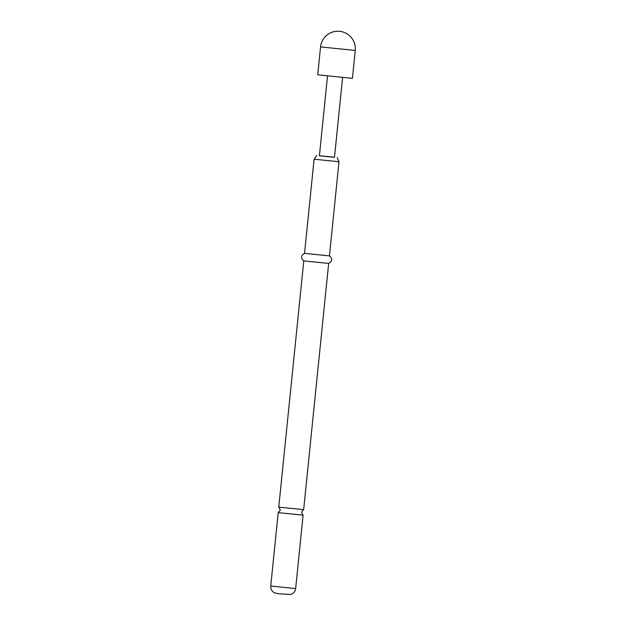 <?xml version="1.0" encoding="UTF-8"?>
<svg xmlns="http://www.w3.org/2000/svg" width="626" height="626" viewBox="0 0 626 626"><rect width="100%" height="100%" fill="white"/><g stroke="black" fill="none" stroke-linecap="round" stroke-linejoin="round"><path stroke-width="0.94" d="M282.811 507.569L278.766 507.044L280.37 510.033L278.202 512.639L303.094 515.167L301.497 512.178L303.657 509.58L282.811 507.569M317.718 74.823L352.422 78.344L355.255 50.432L320.551 46.911L317.718 74.823M319.409 155.702L334.495 157.236M278.766 507.044L303.774 260.901C300.566 258.037 300.824 255.518 304.541 253.35L329.433 255.885L338.995 161.735L314.103 159.207L316.764 155.514M303.774 260.901L328.666 263.429C332.375 261.261 332.633 258.749 329.425 255.877L329.425 255.877M327.508 76.004L319.401 155.78L329.98 156.938L334.487 157.314L342.594 77.538M295.644 588.565L295.292 590.122C294.447 592.36 292.866 593.816 290.558 594.481L278.609 593.745L274.446 592.814C272.357 591.68 271.128 589.935 270.761 587.587L270.745 586.038L295.644 588.565L303.094 515.167M270.745 586.038L278.202 512.639M304.533 253.358L314.103 159.207M303.665 509.572L328.666 263.429M337.132 157.58L338.995 161.735M355.255 50.432A17.442 17.442 0 0 0 339.441 31.3A17.442 17.442 0 0 0 320.551 46.911"/></g></svg>
